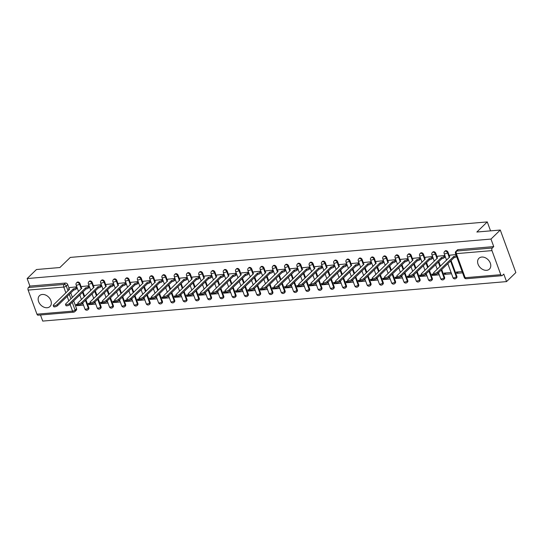 <?xml version="1.0" encoding="UTF-8"?>
<svg xmlns="http://www.w3.org/2000/svg" width="543" height="543" viewBox="0 0 543 543"><rect width="100%" height="100%" fill="white"/><g stroke="black" fill="none" stroke-linecap="round" stroke-linejoin="round"><path stroke-width="0.81" d="M81.335 287.24L79.991 283.575A1.934 1.425 -134.1 0 0 77.798 282.007A1.934 1.425 -134.1 0 0 77.072 282.319L76.563 282.822A1.934 1.425 45.9 0 1 77.282 282.503A1.934 1.425 45.9 0 1 79.482 284.07L81.226 288.849M93.606 286.202L92.262 282.53A1.934 1.425 -134.1 0 0 90.063 280.962A1.934 1.425 -134.1 0 0 89.344 281.274L88.828 281.776A1.934 1.425 45.9 0 1 89.554 281.457A1.934 1.425 45.9 0 1 91.747 283.025L93.186 286.901A1.934 0.672 -20.1 0 0 94.068 287.138L78.056 302.784A2.22 0.774 -20.1 0 0 77.778 303.394A2.22 0.774 -20.1 0 0 79.441 303.571A2.22 0.774 -20.1 0 0 81.674 302.478L97.923 286.813A1.934 0.672 -20.1 0 0 100.428 285.774L100.835 286.88A1.934 0.672 159.9 0 1 98.324 287.919L82.081 303.585A2.22 0.774 159.9 0 1 79.841 304.677A2.22 0.774 159.9 0 1 78.185 304.501L77.778 303.394M105.871 285.156L104.527 281.484A1.934 1.425 -134.1 0 0 102.335 279.916A1.934 1.425 -134.1 0 0 101.609 280.229L101.1 280.731A1.934 1.425 45.9 0 1 101.819 280.412A1.934 1.425 45.9 0 1 104.018 281.98L105.763 286.758M118.143 284.111L116.799 280.439A1.934 1.425 -134.1 0 0 114.6 278.871A1.934 1.425 -134.1 0 0 113.881 279.183L113.365 279.686A1.934 1.425 45.9 0 1 114.091 279.373A1.934 1.425 45.9 0 1 116.283 280.941L118.035 285.713M130.408 283.066L129.064 279.394A1.934 1.425 -134.1 0 0 126.872 277.826A1.934 1.425 -134.1 0 0 126.146 278.145L125.63 278.64A1.934 1.425 45.9 0 1 126.356 278.328A1.934 1.425 45.9 0 1 128.555 279.896L130.3 284.668M142.68 282.021L141.336 278.349A1.934 1.425 -134.1 0 0 139.137 276.781A1.934 1.425 -134.1 0 0 138.417 277.1L137.902 277.595A1.934 1.425 45.9 0 1 138.628 277.283A1.934 1.425 45.9 0 1 140.82 278.851L142.259 282.72A1.934 0.672 -20.1 0 0 143.142 282.964L127.13 298.609A2.22 0.774 -20.1 0 0 126.852 299.22A2.22 0.774 -20.1 0 0 128.515 299.39A2.22 0.774 -20.1 0 0 130.748 298.297L146.997 282.638A1.934 0.672 -20.1 0 0 149.501 281.593L149.909 282.699A1.934 0.672 159.9 0 1 147.397 283.745L131.155 299.403A2.22 0.774 159.9 0 1 128.915 300.496A2.22 0.774 159.9 0 1 127.259 300.327L126.852 299.22M154.945 280.975L153.601 277.303A1.934 1.425 -134.1 0 0 151.409 275.735A1.934 1.425 -134.1 0 0 150.683 276.054L150.167 276.55A1.934 1.425 45.9 0 1 150.893 276.238A1.934 1.425 45.9 0 1 153.085 277.806L154.836 282.584M167.217 279.93L165.873 276.265A1.934 1.425 -134.1 0 0 163.674 274.697A1.934 1.425 -134.1 0 0 162.954 275.009L162.438 275.505A1.934 1.425 45.9 0 1 163.158 275.192A1.934 1.425 45.9 0 1 165.357 276.76L167.101 281.539M179.482 278.885L178.138 275.22A1.934 1.425 -134.1 0 0 175.946 273.652A1.934 1.425 -134.1 0 0 175.219 273.964L174.703 274.466A1.934 1.425 45.9 0 1 175.43 274.147A1.934 1.425 45.9 0 1 177.622 275.715L179.373 280.493M191.754 277.846L190.41 274.174A1.934 1.425 -134.1 0 0 188.211 272.606A1.934 1.425 -134.1 0 0 187.491 272.919L186.975 273.421A1.934 1.425 45.9 0 1 187.695 273.102A1.934 1.425 45.9 0 1 189.894 274.67L191.333 278.545A1.934 0.672 -20.1 0 0 192.215 278.783L176.204 294.428A2.22 0.774 -20.1 0 0 175.925 295.039A2.22 0.774 -20.1 0 0 177.581 295.216A2.22 0.774 -20.1 0 0 179.821 294.123L196.071 278.457A1.934 0.672 -20.1 0 0 198.575 277.419L198.982 278.525A1.934 0.672 159.9 0 1 196.471 279.564L180.228 295.229A2.22 0.774 159.9 0 1 177.989 296.322A2.22 0.774 159.9 0 1 176.332 296.145L175.925 295.039M204.019 276.801L202.675 273.129A1.934 1.425 -134.1 0 0 200.482 271.561A1.934 1.425 -134.1 0 0 199.756 271.873L199.24 272.376A1.934 1.425 45.9 0 1 199.967 272.063A1.934 1.425 45.9 0 1 202.159 273.624L203.91 278.403M216.284 275.756L214.947 272.084A1.934 1.425 -134.1 0 0 212.747 270.516A1.934 1.425 -134.1 0 0 212.028 270.828L211.512 271.33A1.934 1.425 45.9 0 1 212.232 271.018A1.934 1.425 45.9 0 1 214.431 272.586L216.175 277.358M228.555 274.71L227.212 271.038A1.934 1.425 -134.1 0 0 225.019 269.471A1.934 1.425 -134.1 0 0 224.293 269.79L223.777 270.285A1.934 1.425 45.9 0 1 224.503 269.973A1.934 1.425 45.9 0 1 226.696 271.541L228.447 276.312M240.82 273.665L239.483 269.993A1.934 1.425 -134.1 0 0 237.284 268.425A1.934 1.425 -134.1 0 0 236.558 268.744L236.049 269.24A1.934 1.425 45.9 0 1 236.768 268.928A1.934 1.425 45.9 0 1 238.968 270.495L240.406 274.364A1.934 0.672 -20.1 0 0 241.289 274.609L225.277 290.254A2.22 0.774 -20.1 0 0 224.999 290.865A2.22 0.774 -20.1 0 0 226.655 291.034A2.22 0.774 -20.1 0 0 228.895 289.942L245.137 274.283A1.934 0.672 -20.1 0 0 247.649 273.238L248.056 274.344A1.934 0.672 159.9 0 1 245.545 275.389L229.295 291.048A2.22 0.774 159.9 0 1 227.062 292.141A2.22 0.774 159.9 0 1 225.399 291.971L224.999 290.865M253.092 272.62L251.748 268.948A1.934 1.425 -134.1 0 0 249.556 267.387A1.934 1.425 -134.1 0 0 248.83 267.699L248.314 268.194A1.934 1.425 45.9 0 1 249.04 267.882A1.934 1.425 45.9 0 1 251.233 269.45L252.984 274.229M265.357 271.575L264.013 267.909A1.934 1.425 -134.1 0 0 261.821 266.341A1.934 1.425 -134.1 0 0 261.095 266.654L260.586 267.149A1.934 1.425 45.9 0 1 261.305 266.837A1.934 1.425 45.9 0 1 263.504 268.405L265.249 273.183M277.629 270.536L276.285 266.864A1.934 1.425 -134.1 0 0 274.086 265.296A1.934 1.425 -134.1 0 0 273.367 265.608L272.851 266.111A1.934 1.425 45.9 0 1 273.577 265.792A1.934 1.425 45.9 0 1 275.769 267.36L277.521 272.138M289.894 269.491L288.55 265.819A1.934 1.425 -134.1 0 0 286.358 264.251A1.934 1.425 -134.1 0 0 285.632 264.563L285.123 265.065A1.934 1.425 45.9 0 1 285.842 264.746A1.934 1.425 45.9 0 1 288.041 266.314L289.786 271.093M302.166 268.446L300.822 264.774A1.934 1.425 -134.1 0 0 298.623 263.206A1.934 1.425 -134.1 0 0 297.903 263.518L297.388 264.02A1.934 1.425 45.9 0 1 298.114 263.708A1.934 1.425 45.9 0 1 300.306 265.269L302.057 270.047M314.431 267.4L313.087 263.728A1.934 1.425 -134.1 0 0 310.895 262.16A1.934 1.425 -134.1 0 0 310.168 262.473L309.659 262.975A1.934 1.425 45.9 0 1 310.379 262.663A1.934 1.425 45.9 0 1 312.578 264.231L314.017 268.099A1.934 0.672 -20.1 0 0 314.899 268.344L298.888 283.989A2.22 0.774 -20.1 0 0 298.609 284.593A2.22 0.774 -20.1 0 0 300.265 284.77A2.22 0.774 -20.1 0 0 302.505 283.677L318.748 268.011A1.934 0.672 -20.1 0 0 321.259 266.973L321.66 268.079A1.934 0.672 159.9 0 1 319.155 269.118L302.906 284.783A2.22 0.774 159.9 0 1 300.673 285.876A2.22 0.774 159.9 0 1 299.01 285.699L298.609 284.593M326.703 266.355L325.359 262.683A1.934 1.425 -134.1 0 0 323.16 261.115A1.934 1.425 -134.1 0 0 322.44 261.434L321.924 261.93A1.934 1.425 45.9 0 1 322.651 261.617A1.934 1.425 45.9 0 1 324.843 263.185L326.594 267.957M338.968 265.31L337.624 261.638A1.934 1.425 -134.1 0 0 335.431 260.07A1.934 1.425 -134.1 0 0 334.705 260.389L334.189 260.884A1.934 1.425 45.9 0 1 334.916 260.572A1.934 1.425 45.9 0 1 337.115 262.14L338.859 266.912M351.24 264.265L349.896 260.592A1.934 1.425 -134.1 0 0 347.696 259.031A1.934 1.425 -134.1 0 0 346.977 259.344L346.461 259.839A1.934 1.425 45.9 0 1 347.187 259.527A1.934 1.425 45.9 0 1 349.38 261.095L351.124 265.873M363.505 263.219L362.161 259.554A1.934 1.425 -134.1 0 0 359.968 257.986A1.934 1.425 -134.1 0 0 359.242 258.298L358.726 258.801A1.934 1.425 45.9 0 1 359.452 258.482A1.934 1.425 45.9 0 1 361.645 260.049L363.091 263.918A1.934 0.672 -20.1 0 0 363.966 264.163L347.961 279.808A2.22 0.774 -20.1 0 0 347.676 280.419A2.22 0.774 -20.1 0 0 349.339 280.588A2.22 0.774 -20.1 0 0 351.579 279.502L367.821 263.837A1.934 0.672 -20.1 0 0 370.333 262.798L370.733 263.898A1.934 0.672 159.9 0 1 368.229 264.943L351.979 280.609A2.22 0.774 159.9 0 1 349.746 281.695A2.22 0.774 159.9 0 1 348.083 281.525L347.676 280.419M375.776 262.181L374.432 258.509A1.934 1.425 -134.1 0 0 372.233 256.941A1.934 1.425 -134.1 0 0 371.514 257.253L370.998 257.755A1.934 1.425 45.9 0 1 371.717 257.436A1.934 1.425 45.9 0 1 373.917 259.004L375.661 263.783M388.041 261.135L386.697 257.463A1.934 1.425 -134.1 0 0 384.505 255.896A1.934 1.425 -134.1 0 0 383.779 256.208L383.263 256.71A1.934 1.425 45.9 0 1 383.989 256.391A1.934 1.425 45.9 0 1 386.182 257.959L387.933 262.737M400.313 260.09L398.969 256.418A1.934 1.425 -134.1 0 0 396.77 254.85A1.934 1.425 -134.1 0 0 396.051 255.162L395.535 255.665A1.934 1.425 45.9 0 1 396.254 255.353A1.934 1.425 45.9 0 1 398.453 256.92L400.198 261.692M412.578 259.045L411.234 255.373A1.934 1.425 -134.1 0 0 409.042 253.805A1.934 1.425 -134.1 0 0 408.316 254.124L407.8 254.619A1.934 1.425 45.9 0 1 408.526 254.307A1.934 1.425 45.9 0 1 410.718 255.875L412.164 259.744A1.934 0.672 -20.1 0 0 413.04 259.988L397.028 275.634A2.22 0.774 -20.1 0 0 396.75 276.244A2.22 0.774 -20.1 0 0 398.413 276.414A2.22 0.774 -20.1 0 0 400.646 275.321L416.895 259.656A1.934 0.672 -20.1 0 0 419.406 258.617L419.807 259.724A1.934 0.672 159.9 0 1 417.302 260.762L401.053 276.428A2.22 0.774 159.9 0 1 398.813 277.521A2.22 0.774 159.9 0 1 397.157 277.344L396.75 276.244M424.843 258L423.506 254.328A1.934 1.425 -134.1 0 0 421.307 252.76A1.934 1.425 -134.1 0 0 420.587 253.079L420.072 253.574A1.934 1.425 45.9 0 1 420.791 253.262A1.934 1.425 45.9 0 1 422.99 254.83L424.735 259.602M437.115 256.954L435.771 253.282A1.934 1.425 -134.1 0 0 433.579 251.714A1.934 1.425 -134.1 0 0 432.852 252.033L432.337 252.529A1.934 1.425 45.9 0 1 433.063 252.217A1.934 1.425 45.9 0 1 435.255 253.785L437.006 258.563M449.38 255.909L448.036 252.244A1.934 1.425 -134.1 0 0 445.844 250.676A1.934 1.425 -134.1 0 0 445.117 250.988L444.608 251.484A1.934 1.425 45.9 0 1 445.328 251.171A1.934 1.425 45.9 0 1 447.527 252.739L449.271 257.518M486.616 270.319A7.541 5.566 -134.1 0 0 489.44 269.097A7.541 5.566 -134.1 0 0 489.447 261.4A7.541 5.566 -134.1 0 0 481.763 257.049A7.541 5.566 -134.1 0 0 478.94 258.278A7.541 5.566 -134.1 0 0 478.933 265.968A7.541 5.566 -134.1 0 0 486.616 270.319M47.166 307.732A7.541 5.566 -134.1 0 0 49.99 306.503A7.541 5.566 -134.1 0 0 49.997 298.813A7.541 5.566 -134.1 0 0 42.306 294.462A7.541 5.566 -134.1 0 0 39.49 295.684A7.541 5.566 -134.1 0 0 39.483 303.381A7.541 5.566 -134.1 0 0 47.166 307.732M40.481 314.981L42.714 321.083L506.544 281.6L503.789 274.072L502.343 275.477A1.934 1.113 85.1 0 1 501.881 275.701A1.934 1.113 85.1 0 1 500.782 274.683L491.978 250.615L456.351 253.642L465.161 277.717L500.782 274.683M500.286 230.035L490.981 239.069L27.15 278.552L36.456 269.525L59.886 267.529L70.312 257.409L487.275 221.917L476.849 232.031L500.286 230.035L515.85 272.572L506.544 281.6M36.951 314.173L72.579 311.139A1.934 1.113 85.1 0 0 73.678 312.157L38.051 315.191A1.934 1.113 -94.9 0 1 36.951 314.173L28.141 290.098A1.934 1.113 -94.9 0 1 28.453 287.491L29.906 286.08L65.527 283.052A1.934 1.425 45.9 0 1 67.726 284.613L69.07 288.285M70.739 292.86L72.409 297.408M73.678 300.876L76.536 308.689L75.083 310.094A1.934 1.425 45.9 0 1 74.859 311.614L76.305 310.209A1.934 1.425 -134.1 0 0 76.536 308.689M29.906 286.08L27.15 278.552M493.736 246.597L458.116 249.631A1.934 1.425 -134.1 0 0 457.389 249.943L455.937 251.348A1.934 1.425 45.9 0 1 456.663 251.036L492.291 248.002L493.736 246.597L490.981 239.069M492.291 248.002A1.934 1.113 85.1 0 0 491.978 250.615M455.889 254.552L450.161 255.156M462.12 271.568L456.344 272.057L456.812 273.333L458.299 271.894M444.853 255.495L437.896 256.201M451.077 272.505L444.079 273.102L444.547 274.378L446.034 272.939M432.588 256.54L425.624 257.246M433.871 273.971L431.807 274.147L432.276 275.423L433.762 273.977M420.316 257.586L413.359 258.292M421.606 275.016L419.542 275.192L420.01 276.468L421.497 275.023M408.051 258.624L401.087 259.337M409.334 276.061L407.27 276.238L407.739 277.514L409.225 276.068M395.779 259.669L388.822 260.375M397.069 277.106L395.005 277.283L395.474 278.559L396.96 277.113M383.514 260.715L376.55 261.421M384.797 278.152L382.734 278.321L383.202 279.597L384.688 278.159M371.242 261.76L364.285 262.466M372.532 279.19L370.469 279.367L370.937 280.643L372.423 279.204M358.977 262.805L352.013 263.511M360.26 280.236L358.204 280.412L358.665 281.688L360.152 280.249M346.705 263.85L339.748 264.556M347.995 281.281L345.932 281.457L346.4 282.733L347.887 281.294M334.44 264.896L327.477 265.602M335.73 282.326L333.667 282.503L334.128 283.779L335.615 282.333M322.169 265.941L315.211 266.647M323.458 283.371L321.395 283.548L321.863 284.824L323.35 283.378M309.904 266.98L302.94 267.692M311.193 284.417L309.13 284.593L309.591 285.869L311.078 284.423M297.632 268.025L290.675 268.731M298.921 285.462L296.858 285.638L297.326 286.914L298.813 285.469M285.367 269.07L278.403 269.776M286.656 286.507L284.593 286.677L285.055 287.953L286.541 286.514M273.095 270.115L266.138 270.821M274.385 287.546L272.321 287.722L272.79 288.998L274.276 287.559M260.83 271.161L253.873 271.867M262.12 288.591L260.056 288.767L260.525 290.043L262.004 288.604M248.565 272.206L241.601 272.912M249.848 289.636L247.784 289.813L248.253 291.089L249.739 289.65M236.293 273.251L229.336 273.957M237.583 290.681L235.519 290.858L235.988 292.134L237.474 290.688M224.028 274.29L217.064 275.002M225.311 291.727L223.248 291.903L223.716 293.179L225.202 291.734M211.756 275.335L204.799 276.041M213.046 292.772L210.983 292.949L211.451 294.225L212.937 292.779M199.491 276.38L192.527 277.086M200.774 293.817L198.711 293.987L199.179 295.263L200.666 293.824M187.22 277.425L180.262 278.131M188.509 294.856L186.446 295.032L186.914 296.308L188.401 294.869M174.955 278.471L167.991 279.177M176.237 295.901L174.174 296.078L174.642 297.354L176.129 295.915M162.683 279.516L155.726 280.222M163.972 296.946L161.909 297.123L162.377 298.399L163.864 296.96M150.418 280.561L143.454 281.267M151.707 297.992L149.644 298.168L150.106 299.444L151.592 297.998M138.146 281.607L131.189 282.312M139.436 299.037L137.372 299.213L137.841 300.489L139.327 299.044M125.881 282.645L118.917 283.358M127.171 300.082L125.107 300.259L125.569 301.535L127.055 300.089M113.609 283.69L106.652 284.396M114.899 301.127L112.835 301.304L113.304 302.58L114.79 301.134M101.344 284.736L94.38 285.442M102.634 302.173L100.57 302.342L101.032 303.618L102.518 302.179M89.072 285.781L82.115 286.487M90.362 303.211L88.299 303.388L88.767 304.664L90.253 303.225M83.011 291.815L84.674 296.363M85.943 299.831L88.801 307.643L88.292 308.146A1.934 1.425 45.9 0 1 88.061 309.666L88.577 309.164A1.934 1.425 -134.1 0 0 88.801 307.643M95.276 290.77L96.946 295.317M98.215 298.786L101.073 306.598L100.557 307.1A1.934 1.425 45.9 0 1 100.333 308.621L100.842 308.119A1.934 1.425 -134.1 0 0 101.073 306.598M107.548 289.731L109.211 294.272M110.48 297.747L113.338 305.553L112.822 306.055A1.934 1.425 45.9 0 1 112.598 307.576L113.114 307.08A1.934 1.425 -134.1 0 0 113.338 305.553M119.813 288.686L121.476 293.234M122.752 296.702L125.609 304.514L125.094 305.01A1.934 1.425 45.9 0 1 124.87 306.53L125.379 306.035A1.934 1.425 -134.1 0 0 125.609 304.514M132.085 287.641L133.748 292.188M135.017 295.657L137.874 303.469L137.359 303.965A1.934 1.425 45.9 0 1 137.135 305.485L137.65 304.99A1.934 1.425 -134.1 0 0 137.874 303.469M144.35 286.595L146.013 291.143M147.282 294.611L150.146 302.424L149.63 302.919A1.934 1.425 45.9 0 1 149.4 304.44L149.916 303.944A1.934 1.425 -134.1 0 0 150.146 302.424M156.622 285.55L158.284 290.098M159.554 293.566L162.411 301.379L161.895 301.881A1.934 1.425 45.9 0 1 161.671 303.401L162.187 302.899A1.934 1.425 -134.1 0 0 162.411 301.379M168.887 284.505L170.55 289.052M171.819 292.521L174.683 300.333L174.167 300.836A1.934 1.425 45.9 0 1 173.936 302.356L174.452 301.854A1.934 1.425 -134.1 0 0 174.683 300.333M181.158 283.46L182.821 288.007M184.091 291.476L186.948 299.288L186.432 299.79A1.934 1.425 45.9 0 1 186.208 301.311L186.724 300.808A1.934 1.425 -134.1 0 0 186.948 299.288M193.423 282.421L195.086 286.962M196.356 290.43L199.22 298.243L198.704 298.745A1.934 1.425 45.9 0 1 198.473 300.265L198.989 299.763A1.934 1.425 -134.1 0 0 199.22 298.243M205.695 281.376L207.358 285.917M208.627 289.392L211.485 297.204L210.969 297.7A1.934 1.425 45.9 0 1 210.745 299.22L211.261 298.725A1.934 1.425 -134.1 0 0 211.485 297.204M217.96 280.331L219.623 284.878M220.892 288.347L223.75 296.159L223.241 296.654A1.934 1.425 45.9 0 1 223.01 298.175L223.526 297.679A1.934 1.425 -134.1 0 0 223.75 296.159M230.232 279.285L231.895 283.833M233.164 287.301L236.022 295.114L235.506 295.609A1.934 1.425 45.9 0 1 235.282 297.13L235.798 296.634A1.934 1.425 -134.1 0 0 236.022 295.114M242.497 278.24L244.16 282.788M245.429 286.256L248.287 294.068L247.778 294.564A1.934 1.425 45.9 0 1 247.547 296.091L248.063 295.589A1.934 1.425 -134.1 0 0 248.287 294.068M254.769 277.195L256.432 281.742M257.701 285.211L260.559 293.023L260.043 293.525A1.934 1.425 45.9 0 1 259.819 295.046L260.328 294.544A1.934 1.425 -134.1 0 0 260.559 293.023M267.034 276.149L268.697 280.697M269.966 284.165L272.824 291.978L272.314 292.48A1.934 1.425 45.9 0 1 272.084 294.001L272.6 293.498A1.934 1.425 -134.1 0 0 272.824 291.978M279.299 275.104L280.969 279.652M282.238 283.12L285.095 290.933L284.58 291.435A1.934 1.425 45.9 0 1 284.356 292.955L284.865 292.453A1.934 1.425 -134.1 0 0 285.095 290.933M291.571 274.066L293.234 278.607M294.503 282.075L297.36 289.887L296.845 290.39A1.934 1.425 45.9 0 1 296.621 291.91L297.136 291.408A1.934 1.425 -134.1 0 0 297.36 289.887M303.836 273.02L305.499 277.561M306.775 281.036L309.632 288.849L309.116 289.344A1.934 1.425 45.9 0 1 308.892 290.865L309.401 290.369A1.934 1.425 -134.1 0 0 309.632 288.849M316.107 271.975L317.77 276.523M319.04 279.991L321.897 287.804L321.381 288.299A1.934 1.425 45.9 0 1 321.157 289.819L321.673 289.324A1.934 1.425 -134.1 0 0 321.897 287.804M328.372 270.93L330.035 275.477M331.305 278.946L334.169 286.758L333.653 287.254A1.934 1.425 45.9 0 1 333.429 288.774L333.938 288.279A1.934 1.425 -134.1 0 0 334.169 286.758M340.644 269.885L342.307 274.432M343.576 277.901L346.434 285.713L345.918 286.209A1.934 1.425 45.9 0 1 345.694 287.736L346.21 287.233A1.934 1.425 -134.1 0 0 346.434 285.713M352.909 268.839L354.572 273.387M355.841 276.855L358.706 284.668L358.19 285.17A1.934 1.425 45.9 0 1 357.959 286.69L358.475 286.188A1.934 1.425 -134.1 0 0 358.706 284.668M365.181 267.794L366.844 272.342M368.113 275.81L370.971 283.622L370.455 284.125A1.934 1.425 45.9 0 1 370.231 285.645L370.747 285.143A1.934 1.425 -134.1 0 0 370.971 283.622M377.446 266.749L379.109 271.296M380.378 274.765L383.243 282.577L382.727 283.079A1.934 1.425 45.9 0 1 382.496 284.6L383.012 284.098A1.934 1.425 -134.1 0 0 383.243 282.577M389.718 265.71L391.381 270.251M392.65 273.726L395.508 281.532L394.992 282.034A1.934 1.425 45.9 0 1 394.768 283.555L395.284 283.059A1.934 1.425 -134.1 0 0 395.508 281.532M401.983 264.665L403.646 269.213M404.915 272.681L407.773 280.493L407.264 280.989A1.934 1.425 45.9 0 1 407.033 282.509L407.549 282.014A1.934 1.425 -134.1 0 0 407.773 280.493M414.255 263.62L415.918 268.167M417.187 271.636L420.044 279.448L419.529 279.944A1.934 1.425 45.9 0 1 419.305 281.464L419.82 280.969A1.934 1.425 -134.1 0 0 420.044 279.448M426.52 262.574L428.183 267.122M429.452 270.59L432.309 278.403L431.8 278.898A1.934 1.425 45.9 0 1 431.57 280.419L432.085 279.923A1.934 1.425 -134.1 0 0 432.309 278.403M438.792 261.529L440.454 266.077M441.724 269.545L444.581 277.358L444.065 277.86A1.934 1.425 45.9 0 1 443.841 279.38L444.35 278.878A1.934 1.425 -134.1 0 0 444.581 277.358M451.057 260.484L456.846 276.312L456.337 276.815A1.934 1.425 45.9 0 1 456.106 278.335L456.622 277.833A1.934 1.425 -134.1 0 0 456.846 276.312M490.553 230.87L487.275 221.917M76.807 286.826L69.843 287.532M78.097 304.256L76.034 304.433L76.502 305.709L77.982 304.27M76.502 305.709L83.5 305.112M88.767 304.664L95.765 304.066M101.032 303.618L108.037 303.028M113.304 302.58L120.302 301.983M125.569 301.535L132.573 300.937M137.841 300.489L144.838 299.892M150.106 299.444L157.11 298.847M162.377 298.399L169.375 297.802M174.642 297.354L181.647 296.756M186.914 296.308L193.912 295.718M199.179 295.263L206.184 294.673M211.451 294.225L218.449 293.627M223.716 293.179L230.721 292.582M235.988 292.134L242.986 291.537M248.253 291.089L255.258 290.491M260.525 290.043L267.523 289.446M272.79 288.998L279.788 288.401M285.055 287.953L292.059 287.362M297.326 286.914L304.324 286.317M309.591 285.869L316.596 285.272M321.863 284.824L328.861 284.227M334.128 283.779L341.133 283.181M346.4 282.733L353.398 282.136M358.665 281.688L365.67 281.091M370.937 280.643L377.935 280.045M383.202 279.597L390.207 279.007M395.474 278.559L402.472 277.962M407.739 277.514L414.743 276.916M420.01 276.468L427.008 275.871M432.276 275.423L439.28 274.826M444.547 274.378L451.545 273.781M456.812 273.333L462.582 272.844M438.812 273.55L437.359 273.672M426.54 274.595L425.094 274.717M414.275 275.64L412.823 275.763M402.003 276.686L400.558 276.808M389.738 277.731L388.293 277.853M377.466 278.776L376.021 278.898M365.201 279.815L363.756 279.944M352.936 280.86L351.484 280.982M340.665 281.905L339.219 282.027M328.4 282.951L326.947 283.073M316.128 283.996L314.682 284.118M303.863 285.041L302.41 285.163M291.591 286.086L290.145 286.209M279.326 287.125L277.873 287.254M267.054 288.17L265.608 288.292M254.789 289.215L253.337 289.338M242.517 290.261L241.072 290.383M230.252 291.306L228.8 291.428M217.981 292.351L216.535 292.473M205.716 293.396L204.263 293.519M193.444 294.442L191.998 294.564M181.179 295.48L179.733 295.609M168.907 296.526L167.461 296.648M156.642 297.571L155.196 297.693M144.377 298.616L142.924 298.738M132.105 299.661L130.659 299.784M119.84 300.707L118.388 300.829M107.568 301.752L106.123 301.874M95.303 302.79L93.851 302.919M83.031 303.836L81.586 303.965M450.29 255.034L449.21 256.079A1.934 0.672 -20.1 0 0 448.966 256.608A1.934 0.672 -20.1 0 0 449.848 256.853L433.837 272.498A2.22 0.774 -20.1 0 0 433.558 273.109A2.22 0.774 -20.1 0 0 435.214 273.278A2.22 0.774 -20.1 0 0 437.454 272.192L453.697 256.527A1.934 0.672 -20.1 0 0 456.208 255.481L456.615 256.588A1.934 0.672 159.9 0 1 454.104 257.633L437.855 273.299A2.22 0.774 159.9 0 1 435.622 274.385A2.22 0.774 159.9 0 1 433.959 274.215L433.558 273.109M453.581 256.534L453.989 257.64M438.025 256.079L436.939 257.124A1.934 0.672 -20.1 0 0 436.701 257.654A1.934 0.672 -20.1 0 0 437.577 257.898L421.565 273.543A2.22 0.774 -20.1 0 0 421.287 274.154A2.22 0.774 -20.1 0 0 422.949 274.324A2.22 0.774 -20.1 0 0 425.183 273.238L441.432 257.572A1.934 0.672 -20.1 0 0 443.936 256.527L444.344 257.633A1.934 0.672 159.9 0 1 441.839 258.678L425.59 274.337A2.22 0.774 159.9 0 1 423.35 275.43A2.22 0.774 159.9 0 1 421.694 275.26L421.287 274.154M445.301 256.71L444.344 257.633M444.893 255.604L443.936 256.527M441.316 257.579L441.717 258.685M425.753 257.117L424.674 258.169A1.934 0.672 -20.1 0 0 424.429 258.699A1.934 0.672 -20.1 0 0 425.312 258.943L409.3 274.588A2.22 0.774 -20.1 0 0 409.022 275.199A2.22 0.774 -20.1 0 0 410.678 275.369A2.22 0.774 -20.1 0 0 412.918 274.276L429.167 258.617A1.934 0.672 -20.1 0 0 431.671 257.572L432.079 258.678A1.934 0.672 159.9 0 1 429.567 259.724L413.318 275.382A2.22 0.774 159.9 0 1 411.085 276.475A2.22 0.774 159.9 0 1 409.422 276.306L409.022 275.199M433.029 257.755L432.079 258.678M432.622 256.649L431.671 257.572M429.045 258.624L429.452 259.73M420.764 258.801L419.807 259.724M413.488 258.163L412.402 259.215A1.934 0.672 -20.1 0 0 412.164 259.744M420.357 257.694L419.406 258.617M416.78 259.669L417.18 260.776M401.216 259.208L400.137 260.26A1.934 0.672 -20.1 0 0 399.892 260.789A1.934 0.672 -20.1 0 0 400.775 261.034L384.763 276.679A2.22 0.774 -20.1 0 0 384.485 277.283A2.22 0.774 -20.1 0 0 386.141 277.459A2.22 0.774 -20.1 0 0 388.381 276.367L404.63 260.701A1.934 0.672 -20.1 0 0 407.135 259.663L407.542 260.769A1.934 0.672 159.9 0 1 405.03 261.807L388.788 277.473A2.22 0.774 159.9 0 1 386.548 278.566A2.22 0.774 159.9 0 1 384.892 278.389L384.485 277.283M408.492 259.846L407.542 260.769M408.092 258.739L407.135 259.663M404.508 260.715L404.915 261.821M388.951 260.253L387.865 261.305A1.934 0.672 -20.1 0 0 387.627 261.835A1.934 0.672 -20.1 0 0 388.503 262.079L372.491 277.717A2.22 0.774 -20.1 0 0 372.213 278.328A2.22 0.774 -20.1 0 0 373.876 278.505A2.22 0.774 -20.1 0 0 376.109 277.412L392.358 261.746A1.934 0.672 -20.1 0 0 394.87 260.708L395.27 261.814A1.934 0.672 159.9 0 1 392.765 262.853L376.516 278.518A2.22 0.774 159.9 0 1 374.283 279.611A2.22 0.774 159.9 0 1 372.62 279.435L372.213 278.328M396.227 260.884L395.27 261.814M395.82 259.778L394.87 260.708M392.243 261.76L392.643 262.866M376.679 261.298L375.6 262.344A1.934 0.672 -20.1 0 0 375.356 262.88A1.934 0.672 -20.1 0 0 376.238 263.117L360.226 278.763A2.22 0.774 -20.1 0 0 359.948 279.373A2.22 0.774 -20.1 0 0 361.604 279.55A2.22 0.774 -20.1 0 0 363.844 278.457L380.093 262.792A1.934 0.672 -20.1 0 0 382.598 261.753L383.005 262.86A1.934 0.672 159.9 0 1 380.494 263.898L364.251 279.564A2.22 0.774 159.9 0 1 362.011 280.656A2.22 0.774 159.9 0 1 360.355 280.48L359.948 279.373M383.955 261.93L383.005 262.86M383.555 260.823L382.598 261.753M379.971 262.805L380.378 263.905M371.69 262.975L370.733 263.898M364.414 262.344L363.328 263.389A1.934 0.672 -20.1 0 0 363.091 263.918M371.283 261.869L370.333 262.798M367.706 263.844L368.106 264.95M352.142 263.389L351.063 264.434A1.934 0.672 -20.1 0 0 350.819 264.964A1.934 0.672 -20.1 0 0 351.701 265.208L335.689 280.853A2.22 0.774 -20.1 0 0 335.411 281.464A2.22 0.774 -20.1 0 0 337.074 281.634A2.22 0.774 -20.1 0 0 339.307 280.548L355.556 264.882A1.934 0.672 -20.1 0 0 358.061 263.837L358.468 264.943A1.934 0.672 159.9 0 1 355.957 265.989L339.714 281.654A2.22 0.774 159.9 0 1 337.474 282.74A2.22 0.774 159.9 0 1 335.818 282.57L335.411 281.464M359.418 264.02L358.468 264.943M359.018 262.914L358.061 263.837M355.434 264.889L355.841 265.995M339.877 264.427L338.798 265.479A1.934 0.672 -20.1 0 0 338.554 266.009A1.934 0.672 -20.1 0 0 339.436 266.253L323.424 281.898A2.22 0.774 -20.1 0 0 323.146 282.509A2.22 0.774 -20.1 0 0 324.802 282.679A2.22 0.774 -20.1 0 0 327.042 281.593L343.285 265.927A1.934 0.672 -20.1 0 0 345.796 264.882L346.196 265.989A1.934 0.672 159.9 0 1 343.692 267.034L327.443 282.693A2.22 0.774 159.9 0 1 325.209 283.785A2.22 0.774 159.9 0 1 323.547 283.616L323.146 282.509M347.153 265.065L346.196 265.989M346.746 263.959L345.796 264.882M343.169 265.934L343.57 267.041M327.605 265.473L326.526 266.525A1.934 0.672 -20.1 0 0 326.282 267.054A1.934 0.672 -20.1 0 0 327.164 267.299L311.153 282.944A2.22 0.774 -20.1 0 0 310.874 283.555A2.22 0.774 -20.1 0 0 312.537 283.724A2.22 0.774 -20.1 0 0 314.77 282.631L331.02 266.973A1.934 0.672 -20.1 0 0 333.524 265.927L333.931 267.034A1.934 0.672 159.9 0 1 331.42 268.072L315.178 283.738A2.22 0.774 159.9 0 1 312.938 284.831A2.22 0.774 159.9 0 1 311.282 284.661L310.874 283.555M334.882 266.111L333.931 267.034M334.481 265.004L333.524 265.927M330.897 266.98L331.305 268.086M322.617 267.156L321.66 268.079M315.34 266.518L314.261 267.57A1.934 0.672 -20.1 0 0 314.017 268.099M322.209 266.05L321.259 266.973M318.632 268.025L319.04 269.131M303.069 267.563L301.989 268.615A1.934 0.672 -20.1 0 0 301.745 269.145A1.934 0.672 -20.1 0 0 302.627 269.389L286.616 285.034A2.22 0.774 -20.1 0 0 286.337 285.638A2.22 0.774 -20.1 0 0 288 285.815A2.22 0.774 -20.1 0 0 290.233 284.722L306.483 269.056A1.934 0.672 -20.1 0 0 308.987 268.018L309.395 269.124A1.934 0.672 159.9 0 1 306.883 270.163L290.641 285.828A2.22 0.774 159.9 0 1 288.401 286.921A2.22 0.774 159.9 0 1 286.745 286.745L286.337 285.638M310.345 268.194L309.395 269.124M309.944 267.095L308.987 268.018M306.361 269.07L306.768 270.176M290.804 268.609L289.724 269.661A1.934 0.672 -20.1 0 0 289.48 270.19A1.934 0.672 -20.1 0 0 290.362 270.428L274.351 286.073A2.22 0.774 -20.1 0 0 274.072 286.684A2.22 0.774 -20.1 0 0 275.729 286.86A2.22 0.774 -20.1 0 0 277.968 285.767L294.211 270.102A1.934 0.672 -20.1 0 0 296.722 269.063L297.123 270.17A1.934 0.672 159.9 0 1 294.618 271.208L278.369 286.874A2.22 0.774 159.9 0 1 276.136 287.966A2.22 0.774 159.9 0 1 274.473 287.79L274.072 286.684M298.08 269.24L297.123 270.17M297.673 268.133L296.722 269.063M294.096 270.115L294.503 271.222M278.532 269.654L277.453 270.699A1.934 0.672 -20.1 0 0 277.215 271.235A1.934 0.672 -20.1 0 0 278.091 271.473L262.079 287.118A2.22 0.774 -20.1 0 0 261.801 287.729A2.22 0.774 -20.1 0 0 263.464 287.905A2.22 0.774 -20.1 0 0 265.697 286.813L281.946 271.147A1.934 0.672 -20.1 0 0 284.451 270.109L284.858 271.215A1.934 0.672 159.9 0 1 282.353 272.253L266.104 287.919A2.22 0.774 159.9 0 1 263.864 289.005A2.22 0.774 159.9 0 1 262.208 288.835L261.801 287.729M285.808 270.285L284.858 271.215M285.408 269.179L284.451 270.109M281.831 271.161L282.231 272.26M266.267 270.699L265.188 271.744A1.934 0.672 -20.1 0 0 264.943 272.274A1.934 0.672 -20.1 0 0 265.826 272.518L249.814 288.163A2.22 0.774 -20.1 0 0 249.536 288.774A2.22 0.774 -20.1 0 0 251.192 288.944A2.22 0.774 -20.1 0 0 253.432 287.858L269.674 272.192A1.934 0.672 -20.1 0 0 272.186 271.147L272.593 272.253A1.934 0.672 159.9 0 1 270.081 273.299L253.832 288.964A2.22 0.774 159.9 0 1 251.599 290.05A2.22 0.774 159.9 0 1 249.936 289.881L249.536 288.774M273.543 271.33L272.593 272.253M273.136 270.224L272.186 271.147M269.559 272.199L269.966 273.305M254.002 271.744L252.916 272.79A1.934 0.672 -20.1 0 0 252.678 273.319A1.934 0.672 -20.1 0 0 253.554 273.563L237.542 289.209A2.22 0.774 -20.1 0 0 237.264 289.819A2.22 0.774 -20.1 0 0 238.927 289.989A2.22 0.774 -20.1 0 0 241.16 288.903L257.409 273.238A1.934 0.672 -20.1 0 0 259.914 272.192L260.321 273.299A1.934 0.672 159.9 0 1 257.816 274.344L241.567 290.01A2.22 0.774 159.9 0 1 239.327 291.096A2.22 0.774 159.9 0 1 237.671 290.926L237.264 289.819M261.278 272.376L260.321 273.299M260.871 271.269L259.914 272.192M257.294 273.244L257.694 274.351M249.006 273.421L248.056 274.344M241.73 272.783L240.651 273.835A1.934 0.672 -20.1 0 0 240.406 274.364M248.599 272.314L247.649 273.238M245.022 274.29L245.429 275.396M229.465 273.828L228.379 274.88A1.934 0.672 -20.1 0 0 228.141 275.41A1.934 0.672 -20.1 0 0 229.017 275.654L213.005 291.299A2.22 0.774 -20.1 0 0 212.727 291.91A2.22 0.774 -20.1 0 0 214.39 292.08A2.22 0.774 -20.1 0 0 216.623 290.987L232.872 275.328A1.934 0.672 -20.1 0 0 235.384 274.283L235.784 275.389A1.934 0.672 159.9 0 1 233.28 276.428L217.03 292.093A2.22 0.774 159.9 0 1 214.79 293.186A2.22 0.774 159.9 0 1 213.134 293.01L212.727 291.91M236.741 274.466L235.784 275.389M236.334 273.36L235.384 274.283M232.757 275.335L233.157 276.441M217.193 274.873L216.114 275.925A1.934 0.672 -20.1 0 0 215.87 276.455A1.934 0.672 -20.1 0 0 216.752 276.699L200.74 292.344A2.22 0.774 -20.1 0 0 200.462 292.949A2.22 0.774 -20.1 0 0 202.118 293.125A2.22 0.774 -20.1 0 0 204.358 292.032L220.607 276.367A1.934 0.672 -20.1 0 0 223.112 275.328L223.519 276.435A1.934 0.672 159.9 0 1 221.008 277.473L204.759 293.139A2.22 0.774 159.9 0 1 202.525 294.231A2.22 0.774 159.9 0 1 200.862 294.055L200.462 292.949M224.469 275.511L223.519 276.435M224.069 274.405L223.112 275.328M220.485 276.38L220.892 277.487M204.928 275.919L203.842 276.971A1.934 0.672 -20.1 0 0 203.605 277.5A1.934 0.672 -20.1 0 0 204.48 277.744L188.469 293.383A2.22 0.774 -20.1 0 0 188.19 293.994A2.22 0.774 -20.1 0 0 189.853 294.17A2.22 0.774 -20.1 0 0 192.086 293.077L208.336 277.412A1.934 0.672 -20.1 0 0 210.847 276.373L211.247 277.48A1.934 0.672 159.9 0 1 208.743 278.518L192.494 294.184A2.22 0.774 159.9 0 1 190.26 295.277A2.22 0.774 159.9 0 1 188.597 295.1L188.19 293.994M212.204 276.55L211.247 277.48M211.797 275.444L210.847 276.373M208.22 277.425L208.621 278.532M199.933 277.595L198.982 278.525M192.656 276.964L191.577 278.009A1.934 0.672 -20.1 0 0 191.333 278.545M199.532 276.489L198.575 277.419M195.948 278.471L196.356 279.577M180.391 278.009L179.305 279.054A1.934 0.672 -20.1 0 0 179.068 279.584A1.934 0.672 -20.1 0 0 179.943 279.828L163.932 295.473A2.22 0.774 -20.1 0 0 163.653 296.084A2.22 0.774 -20.1 0 0 165.316 296.261A2.22 0.774 -20.1 0 0 167.549 295.168L183.799 279.502A1.934 0.672 -20.1 0 0 186.31 278.464L186.711 279.564A1.934 0.672 159.9 0 1 184.206 280.609L167.957 296.274A2.22 0.774 159.9 0 1 165.724 297.36A2.22 0.774 159.9 0 1 164.061 297.191L163.653 296.084M187.668 278.64L186.711 279.564M187.26 277.534L186.31 278.464M183.683 279.509L184.084 280.616M168.12 279.054L167.04 280.1A1.934 0.672 -20.1 0 0 166.796 280.629A1.934 0.672 -20.1 0 0 167.678 280.874L151.667 296.519A2.22 0.774 -20.1 0 0 151.388 297.13A2.22 0.774 -20.1 0 0 153.045 297.299A2.22 0.774 -20.1 0 0 155.284 296.213L171.534 280.548A1.934 0.672 -20.1 0 0 174.038 279.502L174.446 280.609A1.934 0.672 159.9 0 1 171.934 281.654L155.692 297.32A2.22 0.774 159.9 0 1 153.452 298.406A2.22 0.774 159.9 0 1 151.796 298.236L151.388 297.13M175.396 279.686L174.446 280.609M174.995 278.579L174.038 279.502M171.412 280.555L171.819 281.661M155.855 280.1L154.775 281.145A1.934 0.672 -20.1 0 0 154.531 281.674A1.934 0.672 -20.1 0 0 155.407 281.919L139.402 297.564A2.22 0.774 -20.1 0 0 139.123 298.175A2.22 0.774 -20.1 0 0 140.78 298.345A2.22 0.774 -20.1 0 0 143.019 297.259L159.262 281.593A1.934 0.672 -20.1 0 0 161.773 280.548L162.174 281.654A1.934 0.672 159.9 0 1 159.669 282.699L143.42 298.358A2.22 0.774 159.9 0 1 141.187 299.451A2.22 0.774 159.9 0 1 139.524 299.281L139.123 298.175M163.131 280.731L162.174 281.654M162.724 279.625L161.773 280.548M159.147 281.6L159.547 282.706M150.859 281.776L149.909 282.699M143.583 281.138L142.504 282.19A1.934 0.672 -20.1 0 0 142.259 282.72M150.459 280.67L149.501 281.593M146.875 282.645L147.282 283.751M131.318 282.184L130.239 283.236A1.934 0.672 -20.1 0 0 129.994 283.765A1.934 0.672 -20.1 0 0 130.877 284.009L114.865 299.655A2.22 0.774 -20.1 0 0 114.587 300.265A2.22 0.774 -20.1 0 0 116.243 300.435A2.22 0.774 -20.1 0 0 118.483 299.342L134.725 283.677A1.934 0.672 -20.1 0 0 137.236 282.638L137.637 283.745A1.934 0.672 159.9 0 1 135.132 284.783L118.883 300.449A2.22 0.774 159.9 0 1 116.65 301.541A2.22 0.774 159.9 0 1 114.987 301.365L114.587 300.265M138.594 282.822L137.637 283.745M138.187 281.715L137.236 282.638M134.61 283.69L135.017 284.797M119.046 283.229L117.967 284.281A1.934 0.672 -20.1 0 0 117.722 284.81A1.934 0.672 -20.1 0 0 118.605 285.055L102.593 300.7A2.22 0.774 -20.1 0 0 102.315 301.304A2.22 0.774 -20.1 0 0 103.978 301.48A2.22 0.774 -20.1 0 0 106.211 300.388L122.46 284.722A1.934 0.672 -20.1 0 0 124.965 283.684L125.372 284.79A1.934 0.672 159.9 0 1 122.861 285.828L106.618 301.494A2.22 0.774 159.9 0 1 104.378 302.587A2.22 0.774 159.9 0 1 102.722 302.41L102.315 301.304M126.322 283.86L125.372 284.79M125.922 282.76L124.965 283.684M122.338 284.736L122.745 285.842M106.781 284.274L105.702 285.326A1.934 0.672 -20.1 0 0 105.457 285.856A1.934 0.672 -20.1 0 0 106.34 286.1L90.328 301.738A2.22 0.774 -20.1 0 0 90.05 302.349A2.22 0.774 -20.1 0 0 91.706 302.526A2.22 0.774 -20.1 0 0 93.946 301.433L110.188 285.767A1.934 0.672 -20.1 0 0 112.7 284.729L113.1 285.835A1.934 0.672 159.9 0 1 110.596 286.874L94.346 302.539A2.22 0.774 159.9 0 1 92.113 303.632A2.22 0.774 159.9 0 1 90.45 303.456L90.05 302.349M114.057 284.905L113.1 285.835M113.65 283.799L112.7 284.729M110.073 285.781L110.48 286.887M101.785 285.951L100.835 286.88M94.509 285.319L93.43 286.365A1.934 0.672 -20.1 0 0 93.186 286.901M101.385 284.844L100.428 285.774M97.801 286.826L98.208 287.926M82.244 286.365L81.165 287.41A1.934 0.672 -20.1 0 0 80.921 287.939A1.934 0.672 -20.1 0 0 81.803 288.184L65.791 303.829A2.22 0.774 -20.1 0 0 65.513 304.44A2.22 0.774 -20.1 0 0 67.169 304.609A2.22 0.774 -20.1 0 0 69.409 303.523L85.651 287.858A1.934 0.672 -20.1 0 0 88.163 286.819L88.563 287.919A1.934 0.672 159.9 0 1 86.059 288.964L69.809 304.63A2.22 0.774 159.9 0 1 67.576 305.716A2.22 0.774 159.9 0 1 65.913 305.546L65.513 304.44M89.52 286.996L88.563 287.919M89.113 285.889L88.163 286.819M85.536 287.865L85.943 288.971M69.972 287.41L68.893 288.455A1.934 0.672 -20.1 0 0 68.656 288.985A1.934 0.672 -20.1 0 0 69.531 289.229L53.519 304.874A2.22 0.774 -20.1 0 0 53.241 305.485A2.22 0.774 -20.1 0 0 54.904 305.655A2.22 0.774 -20.1 0 0 57.137 304.569L73.386 288.903A1.934 0.672 -20.1 0 0 75.891 287.858L76.298 288.964A1.934 0.672 159.9 0 1 73.794 290.01L57.544 305.675A2.22 0.774 159.9 0 1 55.305 306.761A2.22 0.774 159.9 0 1 53.648 306.591L53.241 305.485M77.249 288.041L76.298 288.964M76.848 286.935L75.891 287.858M73.271 288.91L73.672 290.016M79.991 283.575L79.482 284.07A1.934 0.672 159.9 0 1 76.97 285.116A1.934 0.672 -20.1 0 1 76.088 284.871L78.511 291.482M92.262 282.53L91.747 283.025A1.934 0.672 159.9 0 1 89.242 284.07A1.934 0.672 -20.1 0 1 88.36 283.826L90.783 290.437M104.527 281.484L104.018 281.98A1.934 0.672 159.9 0 1 101.507 283.025A1.934 0.672 -20.1 0 1 100.625 282.781L103.048 289.392M116.799 280.439L116.283 280.941A1.934 0.672 159.9 0 1 113.779 281.98A1.934 0.672 -20.1 0 1 112.896 281.736L115.313 288.347M129.064 279.394L128.555 279.896A1.934 0.672 159.9 0 1 126.044 280.935A1.934 0.672 -20.1 0 1 125.162 280.69L127.585 287.308M141.336 278.349L140.82 278.851A1.934 0.672 159.9 0 1 138.316 279.889A1.934 0.672 -20.1 0 1 137.433 279.645L139.85 286.263M153.601 277.303L153.085 277.806A1.934 0.672 159.9 0 1 150.581 278.844A1.934 0.672 -20.1 0 1 149.698 278.607L152.121 285.218M165.873 276.265L165.357 276.76A1.934 0.672 159.9 0 1 162.846 277.799A1.934 0.672 -20.1 0 1 161.97 277.561L164.386 284.172M178.138 275.22L177.622 275.715A1.934 0.672 159.9 0 1 175.117 276.76A1.934 0.672 -20.1 0 1 174.235 276.516L176.658 283.127M190.41 274.174L189.894 274.67A1.934 0.672 159.9 0 1 187.383 275.715A1.934 0.672 -20.1 0 1 186.507 275.471L188.923 282.082M202.675 273.129L202.159 273.624A1.934 0.672 159.9 0 1 199.654 274.67A1.934 0.672 -20.1 0 1 198.772 274.425L201.195 281.036M214.947 272.084L214.431 272.586A1.934 0.672 159.9 0 1 211.919 273.624A1.934 0.672 -20.1 0 1 211.044 273.38L213.46 279.991M227.212 271.038L226.696 271.541A1.934 0.672 159.9 0 1 224.191 272.579A1.934 0.672 -20.1 0 1 223.309 272.335L225.732 278.953M239.483 269.993L238.968 270.495A1.934 0.672 159.9 0 1 236.456 271.534A1.934 0.672 -20.1 0 1 235.581 271.29L237.997 277.907M251.748 268.948L251.233 269.45A1.934 0.672 159.9 0 1 248.728 270.489A1.934 0.672 -20.1 0 1 247.846 270.251L250.269 276.862M264.013 267.909L263.504 268.405A1.934 0.672 159.9 0 1 260.993 269.45A1.934 0.672 -20.1 0 1 260.117 269.206L262.534 275.817M276.285 266.864L275.769 267.36A1.934 0.672 159.9 0 1 273.265 268.405A1.934 0.672 -20.1 0 1 272.382 268.161L274.806 274.772M288.55 265.819L288.041 266.314A1.934 0.672 159.9 0 1 285.53 267.36A1.934 0.672 -20.1 0 1 284.647 267.115L287.071 273.726M300.822 264.774L300.306 265.269A1.934 0.672 159.9 0 1 297.802 266.314A1.934 0.672 -20.1 0 1 296.919 266.07L299.336 272.681M313.087 263.728L312.578 264.231A1.934 0.672 159.9 0 1 310.067 265.269A1.934 0.672 -20.1 0 1 309.184 265.025L311.607 271.643M325.359 262.683L324.843 263.185A1.934 0.672 159.9 0 1 322.338 264.224A1.934 0.672 -20.1 0 1 321.456 263.979L323.872 270.597M337.624 261.638L337.115 262.14A1.934 0.672 159.9 0 1 334.603 263.179A1.934 0.672 -20.1 0 1 333.721 262.934L336.144 269.552M349.896 260.592L349.38 261.095A1.934 0.672 159.9 0 1 346.868 262.133A1.934 0.672 -20.1 0 1 345.993 261.896L348.409 268.507M362.161 259.554L361.645 260.049A1.934 0.672 159.9 0 1 359.14 261.095A1.934 0.672 -20.1 0 1 358.258 260.85L360.681 267.461M374.432 258.509L373.917 259.004A1.934 0.672 159.9 0 1 371.405 260.049A1.934 0.672 -20.1 0 1 370.53 259.805L372.946 266.416M386.697 257.463L386.182 257.959A1.934 0.672 159.9 0 1 383.677 259.004A1.934 0.672 -20.1 0 1 382.795 258.76L385.218 265.371M398.969 256.418L398.453 256.92A1.934 0.672 159.9 0 1 395.942 257.959A1.934 0.672 -20.1 0 1 395.066 257.715L397.483 264.326M411.234 255.373L410.718 255.875A1.934 0.672 159.9 0 1 408.214 256.914A1.934 0.672 -20.1 0 1 407.331 256.669L409.755 263.287M423.506 254.328L422.99 254.83A1.934 0.672 159.9 0 1 420.479 255.868A1.934 0.672 -20.1 0 1 419.603 255.624L422.02 262.242M435.771 253.282L435.255 253.785A1.934 0.672 159.9 0 1 432.751 254.823A1.934 0.672 -20.1 0 1 431.868 254.586L434.291 261.197M448.036 252.244L447.527 252.739A1.934 0.672 159.9 0 1 445.016 253.778A1.934 0.672 -20.1 0 1 444.14 253.54L446.556 260.151M67.726 284.613L66.273 286.025L68.024 290.797M69.294 294.265L70.957 298.813M72.226 302.281L75.083 310.094A1.934 0.672 -20.1 0 1 72.579 311.139L70.095 304.351M68.825 300.883L67.162 296.335M65.893 292.867L63.769 287.064L28.141 290.098M82.495 292.317L84.158 296.865M85.427 300.333L88.292 308.146A1.934 0.672 -20.1 0 1 85.78 309.184A1.934 0.672 -20.1 0 1 84.898 308.94A1.934 1.934 0 0 0 88.061 309.666M94.767 291.272L96.43 295.82M97.699 299.288L100.557 307.1A1.934 0.672 -20.1 0 1 98.045 308.139A1.934 0.672 -20.1 0 1 97.17 307.895A1.934 1.934 0 0 0 100.333 308.621M107.032 290.227L108.695 294.774M109.964 298.243L112.822 306.055A1.934 0.672 -20.1 0 1 110.317 307.094A1.934 0.672 -20.1 0 1 109.435 306.856A1.934 1.934 0 0 0 112.598 307.576M119.304 289.181L120.967 293.729M122.236 297.197L125.094 305.01A1.934 0.672 -20.1 0 1 122.582 306.055A1.934 0.672 -20.1 0 1 121.707 305.811A1.934 1.934 0 0 0 124.87 306.53M131.569 288.136L133.232 292.684M134.501 296.152L137.359 303.965A1.934 0.672 -20.1 0 1 134.854 305.01A1.934 0.672 -20.1 0 1 133.972 304.766A1.934 1.934 0 0 0 137.135 305.485M143.841 287.098L145.504 291.639M146.773 295.107L149.63 302.919A1.934 0.672 -20.1 0 1 147.119 303.965A1.934 0.672 -20.1 0 1 146.243 303.72A1.934 1.934 0 0 0 149.4 304.44M156.106 286.052L157.769 290.593M159.038 294.068L161.895 301.881A1.934 0.672 -20.1 0 1 159.391 302.919A1.934 0.672 -20.1 0 1 158.508 302.675A1.934 1.934 0 0 0 161.671 303.401M168.371 285.007L170.04 289.555M171.31 293.023L174.167 300.836A1.934 0.672 -20.1 0 1 171.656 301.874A1.934 0.672 -20.1 0 1 170.78 301.63A1.934 1.934 0 0 0 173.936 302.356M180.643 283.962L182.305 288.509M183.575 291.978L186.432 299.79A1.934 0.672 -20.1 0 1 183.928 300.829A1.934 0.672 -20.1 0 1 183.045 300.584A1.934 1.934 0 0 0 186.208 301.311M192.908 282.917L194.577 287.464M195.847 290.933L198.704 298.745A1.934 0.672 -20.1 0 1 196.193 299.784A1.934 0.672 -20.1 0 1 195.317 299.546A1.934 1.934 0 0 0 198.473 300.265M205.179 281.871L206.842 286.419M208.112 289.887L210.969 297.7A1.934 0.672 -20.1 0 1 208.464 298.738A1.934 0.672 -20.1 0 1 207.582 298.501A1.934 1.934 0 0 0 210.745 299.22M217.444 280.826L219.107 285.374M220.377 288.842L223.241 296.654A1.934 0.672 -20.1 0 1 220.729 297.7A1.934 0.672 -20.1 0 1 219.854 297.455A1.934 1.934 0 0 0 223.01 298.175M229.716 279.781L231.379 284.328M232.648 287.797L235.506 295.609A1.934 0.672 -20.1 0 1 233.001 296.654A1.934 0.672 -20.1 0 1 232.119 296.41A1.934 1.934 0 0 0 235.282 297.13M241.981 278.742L243.644 283.283M244.913 286.758L247.778 294.564A1.934 0.672 -20.1 0 1 245.266 295.609A1.934 0.672 -20.1 0 1 244.384 295.365A1.934 1.934 0 0 0 247.547 296.091M254.253 277.697L255.916 282.238M257.185 285.713L260.043 293.525A1.934 0.672 -20.1 0 1 257.538 294.564A1.934 0.672 -20.1 0 1 256.656 294.32A1.934 1.934 0 0 0 259.819 295.046M266.518 276.652L268.181 281.199M269.45 284.668L272.314 292.48A1.934 0.672 -20.1 0 1 269.803 293.519A1.934 0.672 -20.1 0 1 268.921 293.274A1.934 1.934 0 0 0 272.084 294.001M278.79 275.606L280.453 280.154M281.722 283.622L284.58 291.435A1.934 0.672 -20.1 0 1 282.075 292.473A1.934 0.672 -20.1 0 1 281.193 292.229A1.934 1.934 0 0 0 284.356 292.955M291.055 274.561L292.718 279.109M293.987 282.577L296.845 290.39A1.934 0.672 -20.1 0 1 294.34 291.428A1.934 0.672 -20.1 0 1 293.458 291.191A1.934 1.934 0 0 0 296.621 291.91M303.327 273.516L304.99 278.064M306.259 281.532L309.116 289.344A1.934 0.672 -20.1 0 1 306.605 290.39A1.934 0.672 -20.1 0 1 305.729 290.145A1.934 1.934 0 0 0 308.892 290.865M315.592 272.471L317.255 277.018M318.524 280.487L321.381 288.299A1.934 0.672 -20.1 0 1 318.877 289.344A1.934 0.672 -20.1 0 1 317.994 289.1A1.934 1.934 0 0 0 321.157 289.819M327.863 271.425L329.526 275.973M330.796 279.441L333.653 287.254A1.934 0.672 -20.1 0 1 331.142 288.299A1.934 0.672 -20.1 0 1 330.266 288.055A1.934 1.934 0 0 0 333.429 288.774M340.128 270.387L341.791 274.928M343.061 278.403L345.918 286.209A1.934 0.672 -20.1 0 1 343.414 287.254A1.934 0.672 -20.1 0 1 342.531 287.009A1.934 1.934 0 0 0 345.694 287.736M352.393 269.342L354.063 273.889M355.332 277.358L358.19 285.17A1.934 0.672 -20.1 0 1 355.679 286.209A1.934 0.672 -20.1 0 1 354.803 285.964A1.934 1.934 0 0 0 357.959 286.69M364.665 268.296L366.328 272.844M367.597 276.312L370.455 284.125A1.934 0.672 -20.1 0 1 367.95 285.163A1.934 0.672 -20.1 0 1 367.068 284.919A1.934 1.934 0 0 0 370.231 285.645M376.93 267.251L378.6 271.799M379.869 275.267L382.727 283.079A1.934 0.672 -20.1 0 1 380.215 284.118A1.934 0.672 -20.1 0 1 379.34 283.874A1.934 1.934 0 0 0 382.496 284.6M389.202 266.206L390.865 270.753M392.134 274.222L394.992 282.034A1.934 0.672 -20.1 0 1 392.487 283.073A1.934 0.672 -20.1 0 1 391.605 282.835A1.934 1.934 0 0 0 394.768 283.555M401.467 265.16L403.13 269.708M404.406 273.177L407.264 280.989A1.934 0.672 -20.1 0 1 404.752 282.034A1.934 0.672 -20.1 0 1 403.877 281.79A1.934 1.934 0 0 0 407.033 282.509M413.739 264.115L415.402 268.663M416.671 272.131L419.529 279.944A1.934 0.672 -20.1 0 1 417.024 280.989A1.934 0.672 -20.1 0 1 416.142 280.745A1.934 1.934 0 0 0 419.305 281.464M426.004 263.077L427.667 267.618M428.936 271.086L431.8 278.898A1.934 0.672 -20.1 0 1 429.289 279.944A1.934 0.672 -20.1 0 1 428.413 279.699A1.934 1.934 0 0 0 431.57 280.419M438.276 262.031L439.939 266.572M441.208 270.047L444.065 277.86A1.934 0.672 -20.1 0 1 441.561 278.898A1.934 0.672 -20.1 0 1 440.678 278.654A1.934 1.934 0 0 0 443.841 279.38M450.541 260.986L456.337 276.815A1.934 0.672 -20.1 0 1 453.826 277.853A1.934 0.672 -20.1 0 1 452.943 277.609A1.934 1.934 0 0 0 456.106 278.335M458.116 249.631L456.663 251.036A1.934 1.113 -94.9 0 0 456.351 253.642A1.934 0.672 159.9 0 1 455.468 253.398L464.279 277.473A1.934 1.934 0 0 0 466.261 278.735L501.881 275.701M65.527 283.052L64.081 284.457A1.934 1.425 45.9 0 1 66.273 286.025A1.934 0.672 -20.1 0 1 63.769 287.064A1.934 1.113 -94.9 0 1 64.081 284.457L28.453 287.491M466.261 278.735A1.934 1.113 85.1 0 1 465.161 277.717A1.934 0.672 159.9 0 1 464.279 277.473M453.697 256.527L454.104 257.633M437.454 272.192L437.855 273.299M441.432 257.572L441.839 258.678M425.183 273.238L425.59 274.337M429.167 258.617L429.567 259.724M412.918 274.276L413.318 275.382M416.895 259.656L417.302 260.762M400.646 275.321L401.053 276.428M404.63 260.701L405.03 261.807M388.381 276.367L388.788 277.473M392.358 261.746L392.765 262.853M376.109 277.412L376.516 278.518M380.093 262.792L380.494 263.898M363.844 278.457L364.251 279.564M367.821 263.837L368.229 264.943M351.579 279.502L351.979 280.609M355.556 264.882L355.957 265.989M339.307 280.548L339.714 281.654M343.285 265.927L343.692 267.034M327.042 281.593L327.443 282.693M331.02 266.973L331.42 268.072M314.77 282.631L315.178 283.738M318.748 268.011L319.155 269.118M302.505 283.677L302.906 284.783M306.483 269.056L306.883 270.163M290.233 284.722L290.641 285.828M294.211 270.102L294.618 271.208M277.968 285.767L278.369 286.874M281.946 271.147L282.353 272.253M265.697 286.813L266.104 287.919M269.674 272.192L270.081 273.299M253.432 287.858L253.832 288.964M257.409 273.238L257.816 274.344M241.16 288.903L241.567 290.01M245.137 274.283L245.545 275.389M228.895 289.942L229.295 291.048M232.872 275.328L233.28 276.428M216.623 290.987L217.03 292.093M220.607 276.367L221.008 277.473M204.358 292.032L204.759 293.139M208.336 277.412L208.743 278.518M192.086 293.077L192.494 294.184M196.071 278.457L196.471 279.564M179.821 294.123L180.228 295.229M183.799 279.502L184.206 280.609M167.549 295.168L167.957 296.274M171.534 280.548L171.934 281.654M155.284 296.213L155.692 297.32M159.262 281.593L159.669 282.699M143.019 297.259L143.42 298.358M146.997 282.638L147.397 283.745M130.748 298.297L131.155 299.403M134.725 283.677L135.132 284.783M118.483 299.342L118.883 300.449M122.46 284.722L122.861 285.828M106.211 300.388L106.618 301.494M110.188 285.767L110.596 286.874M93.946 301.433L94.346 302.539M97.923 286.813L98.324 287.919M81.674 302.478L82.081 303.585M85.651 287.858L86.059 288.964M69.409 303.523L69.809 304.63M73.386 288.903L73.794 290.01M57.137 304.569L57.544 305.675M452.943 277.609L447.826 263.62M444.608 251.484A1.934 1.934 0 0 0 444.14 253.54M440.678 278.654L438.493 272.681M437.224 269.213L435.561 264.665M432.337 252.529A1.934 1.934 0 0 0 431.868 254.586M428.413 279.699L426.221 273.726M424.952 270.258L423.289 265.71M420.072 253.574A1.934 1.934 0 0 0 419.603 255.624M416.142 280.745L413.956 274.772M412.687 271.296L411.024 266.756M407.8 254.619A1.934 1.934 0 0 0 407.331 256.669M403.877 281.79L401.684 275.817M400.415 272.342L398.752 267.801M395.535 255.665A1.934 1.934 0 0 0 395.066 257.715M391.605 282.835L389.419 276.855M388.15 273.387L386.487 268.839M383.263 256.71A1.934 1.934 0 0 0 382.795 258.76M379.34 283.874L377.154 277.901M375.878 274.432L374.215 269.885M370.998 257.755A1.934 1.934 0 0 0 370.53 259.805M367.068 284.919L364.882 278.946M363.613 275.477L361.95 270.93M358.726 258.801A1.934 1.934 0 0 0 358.258 260.85M354.803 285.964L352.617 279.991M351.348 276.523L349.678 271.975M346.461 259.839A1.934 1.934 0 0 0 345.993 261.896M342.531 287.009L340.346 281.036M339.076 277.568L337.413 273.02M334.189 260.884A1.934 1.934 0 0 0 333.721 262.934M330.266 288.055L328.081 282.082M326.811 278.613L325.142 274.066M321.924 261.93A1.934 1.934 0 0 0 321.456 263.979M317.994 289.1L315.809 283.127M314.54 279.652L312.877 275.111M309.659 262.975A1.934 1.934 0 0 0 309.184 265.025M305.729 290.145L303.544 284.165M302.275 280.697L300.612 276.156M297.388 264.02A1.934 1.934 0 0 0 296.919 266.07M293.458 291.191L291.272 285.211M290.003 281.742L288.34 277.195M285.123 265.065A1.934 1.934 0 0 0 284.647 267.115M281.193 292.229L279.007 286.256M277.738 282.788L276.075 278.24M272.851 266.111A1.934 1.934 0 0 0 272.382 268.161M268.921 293.274L266.735 287.301M265.466 283.833L263.803 279.285M260.586 267.149A1.934 1.934 0 0 0 260.117 269.206M256.656 294.32L254.47 288.347M253.201 284.878L251.538 280.331M248.314 268.194A1.934 1.934 0 0 0 247.846 270.251M244.384 295.365L242.198 289.392M240.929 285.923L239.266 281.376M236.049 269.24A1.934 1.934 0 0 0 235.581 271.29M232.119 296.41L229.933 290.437M228.664 286.969L227.001 282.421M223.777 270.285A1.934 1.934 0 0 0 223.309 272.335M219.854 297.455L217.662 291.482M216.392 288.007L214.729 283.466M211.512 271.33A1.934 1.934 0 0 0 211.044 273.38M207.582 298.501L205.397 292.521M204.127 289.052L202.464 284.505M199.24 272.376A1.934 1.934 0 0 0 198.772 274.425M195.317 299.546L193.125 293.566M191.855 290.098L190.193 285.55M186.975 273.421A1.934 1.934 0 0 0 186.507 275.471M183.045 300.584L180.86 294.611M179.59 291.143L177.928 286.595M174.703 274.466A1.934 1.934 0 0 0 174.235 276.516M170.78 301.63L168.595 295.657M167.319 292.188L165.656 287.641M162.438 275.505A1.934 1.934 0 0 0 161.97 277.561M158.508 302.675L156.323 296.702M155.054 293.234L153.391 288.686M150.167 276.55A1.934 1.934 0 0 0 149.698 278.607M146.243 303.72L144.058 297.747M142.789 294.279L141.119 289.731M137.902 277.595A1.934 1.934 0 0 0 137.433 279.645M133.972 304.766L131.786 298.793M130.517 295.317L128.854 290.776M125.63 278.64A1.934 1.934 0 0 0 125.162 280.69M121.707 305.811L119.521 299.838M118.252 296.363L116.582 291.822M113.365 279.686A1.934 1.934 0 0 0 112.896 281.736M109.435 306.856L107.249 300.876M105.98 297.408L104.317 292.86M101.1 280.731A1.934 1.934 0 0 0 100.625 282.781M97.17 307.895L94.984 301.922M93.715 298.453L92.052 293.906M88.828 281.776A1.934 1.934 0 0 0 88.36 283.826M84.898 308.94L82.712 302.967M81.443 299.498L79.78 294.951M76.563 282.822A1.934 1.934 0 0 0 76.088 284.871M73.678 312.157A1.934 1.934 0 0 0 74.859 311.614M455.937 251.348A1.934 1.934 0 0 0 455.468 253.398M448.966 256.608L449.292 257.497M436.701 257.654L437.02 258.543M424.429 258.699L424.755 259.588M399.892 260.789L400.218 261.672M387.627 261.835L387.953 262.717M375.356 262.88L375.681 263.762M350.819 264.964L351.145 265.853M338.554 266.009L338.88 266.898M326.282 267.054L326.608 267.943M301.745 269.145L302.071 270.027M289.48 270.19L289.806 271.072M277.215 271.235L277.534 272.118M264.943 272.274L265.269 273.163M252.678 273.319L252.997 274.208M228.141 275.41L228.46 276.299M215.87 276.455L216.195 277.344M203.605 277.5L203.93 278.383M179.068 279.584L179.394 280.473M166.796 280.629L167.122 281.518M154.531 281.674L154.857 282.564M129.994 283.765L130.32 284.654M117.722 284.81L118.048 285.693M105.457 285.856L105.783 286.738M80.921 287.939L81.246 288.828M68.656 288.985L68.975 289.874"/></g></svg>
